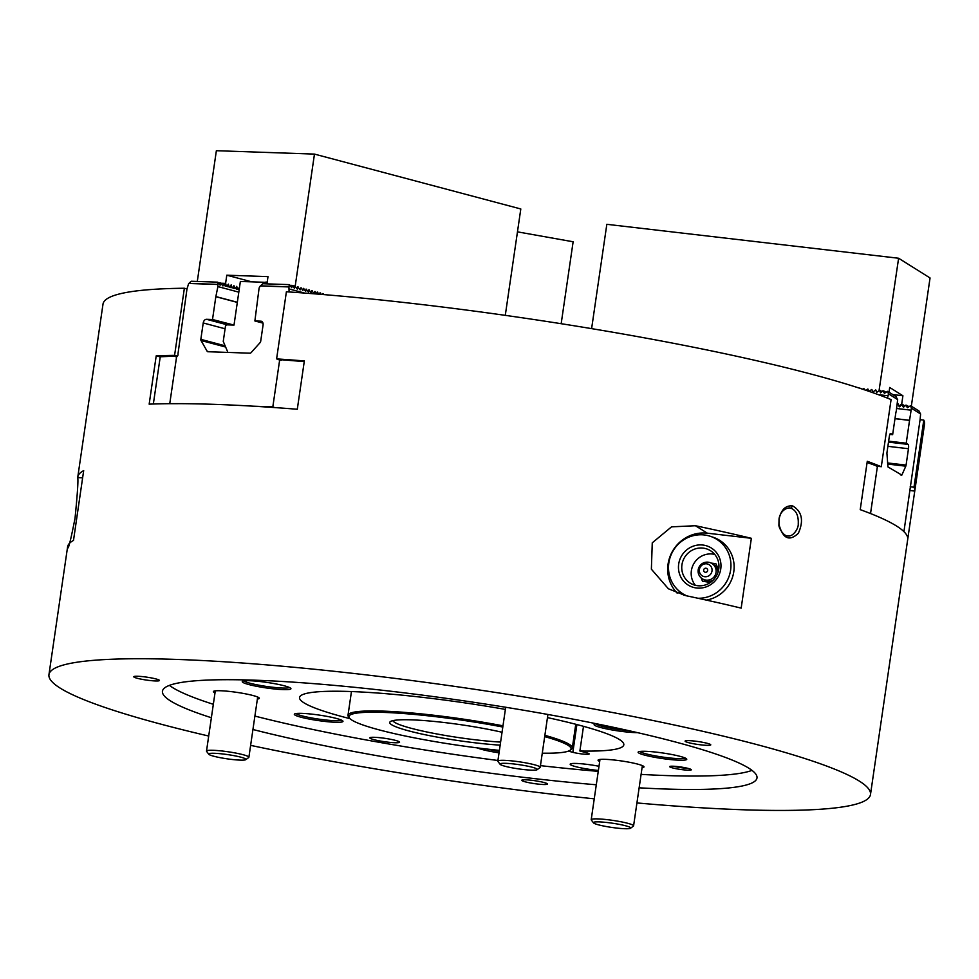 <?xml version="1.0" encoding="UTF-8"?>
<svg xmlns="http://www.w3.org/2000/svg" width="979" height="979" viewBox="0 0 979 979"><rect width="100%" height="100%" fill="white"/><g stroke="black" fill="none" stroke-linecap="round" stroke-linejoin="round"><path stroke-width="1.47" d="M695.384 585.307A19.115 18.393 122.1 0 1 691.908 578.687A19.115 18.393 122.1 0 1 696.558 559.988A19.115 18.393 122.1 0 1 714.743 554.432M718.5 570.427L715.833 563.647L718.659 569.619M710.411 582.456L702.469 581.208L710.803 582.175M720.152 559.817A21.844 21.024 122.1 0 1 694.601 587.669A21.844 21.024 122.1 0 1 684.419 552.058A21.844 21.024 122.1 0 1 720.152 559.817M718.231 561.053A19.115 18.393 -57.9 0 0 710.509 550.712A19.115 18.393 -57.9 0 0 689.289 552.095A19.115 18.393 -57.9 0 0 682.473 572.764A19.115 18.393 -57.9 0 0 690.195 583.105A19.115 18.393 -57.9 0 0 711.415 581.722A19.115 18.393 -57.9 0 0 718.231 561.053M686.854 595.881A32.087 30.887 122.1 0 1 682.669 593.702A32.087 30.887 122.1 0 1 669.709 576.35A32.087 30.887 122.1 0 1 681.151 541.656A32.087 30.887 122.1 0 1 716.775 539.331A32.087 30.887 122.1 0 1 729.392 575.371A32.087 30.887 122.1 0 1 697.941 598.255M707.548 569.448A2.044 1.97 122.1 0 1 704.611 571.993A2.044 2.044 0 0 1 703.962 569.178A2.044 2.044 0 0 1 706.789 568.53A2.044 1.97 122.1 0 1 707.548 569.448M704.966 568.407A2.044 1.97 122.1 0 1 706.789 568.53M703.363 564.32A6.559 6.302 122.1 0 1 712.002 570.99A6.559 6.302 122.1 0 1 701.723 575.481A6.559 6.302 122.1 0 1 703.363 564.32M701.184 577.94L702.469 581.208M715.833 563.647L711.182 563.109M561.175 323.706L573.131 241.776L517.475 231.852M67.539 547.432C68.089 550.7 70.586 540.971 75.028 518.27C77.451 493.954 78.344 480.408 77.733 477.617A415.12 46.992 8.3 0 1 77.782 477.042L103.003 304.126A415.12 46.992 8.3 0 1 184.37 288.242L174.58 355.377A415.12 46.992 -171.7 0 0 156.212 355.83L149.163 404.156A415.12 46.992 8.3 0 1 297.298 409.259L304.347 360.933A415.12 46.992 -171.7 0 0 276.604 358.889L286.394 291.766A415.12 46.992 8.3 0 1 891.086 399.591L881.296 466.714A415.12 46.992 -171.7 0 0 867.272 461.305L860.223 509.643A415.12 46.992 8.3 0 1 907.704 539.417L914.753 491.079A415.12 46.992 -171.7 0 0 913.994 487.224L923.784 420.101A415.12 46.992 8.3 0 1 924.543 423.968L870.49 794.507A415.12 46.992 8.3 0 1 742.278 809.743A415.12 46.992 8.3 0 1 636.925 802.939M153.348 404.009L160.238 356.784L175.168 356.123L176.587 356.821A2.191 1.554 -75.1 0 0 177.982 353.823L186.989 288.94L184.37 288.242M594.241 798.827A415.12 46.992 8.3 0 1 250.624 745.362M208.698 736.037A415.12 46.992 8.3 0 1 48.95 674.666A415.12 46.992 8.3 0 1 466.506 688.09A415.12 46.992 8.3 0 1 870.49 794.507M77.782 477.042A415.12 46.992 8.3 0 1 83.68 470.618L73.498 540.432A415.12 46.992 -171.7 0 0 67.6 546.857L48.95 674.666M741.176 608.118A415.12 46.992 -171.7 0 0 685.263 595.538L668.388 588.771L651.378 569.191L652.259 542.819L671.533 526.849L695.445 525.735A415.12 46.992 8.3 0 1 751.358 538.303L741.176 608.118M792.794 505.972C802.046 511.613 803.906 520.706 798.362 533.249C789.294 541.766 782.821 538.744 778.929 524.193L779.039 519.225C781.156 509.557 785.745 505.14 792.794 505.972L790.836 508.125L789.294 507.893C781.413 508.847 779.064 516.863 779.015 519.396M903.923 531.634L920.089 419.661L923.784 420.101M262.972 323.119L254.883 320.965L259.105 288.01L260.292 285.941L288.964 286.933L289.356 284.632L262.861 283.726L260.353 285.941M237.31 302.401L215.833 296.686L217.901 286.59L217.742 282.172L191.248 281.254L188.91 283.384L217.436 284.363M267.157 282.38L240.369 281.462L234.005 325.089L212.504 319.509L215.833 296.686M889.862 434.37L892.64 434.688L895.956 411.963M888.638 441.162L906.224 443.206L909.552 420.383L894.977 418.694M909.919 490.528L914.753 491.079M160.213 356.894L156.212 355.83M870.355 513.473L871.016 513.742M867.1 462.492L876.046 465.686L877.331 466.959L870.551 513.449M252.925 406.175L272.823 406.86L279.602 360.37L282.295 359.819L304.249 361.606M272.823 406.86L274.634 407.57M169.049 403.691L180.063 403.666M176.587 356.821L169.808 403.311M177.468 356.136L174.58 355.377M186.989 288.94L188.678 283.469L217.314 284.461M176.991 356.613L175.168 356.123M876.315 466.139L881.296 466.714M281.462 360.186L276.604 358.889M910.201 486.783L913.994 487.224M211.378 717.729A300.418 34.008 8.3 0 1 162.453 691.223A300.418 34.008 8.3 0 1 464.633 700.94A300.418 34.008 8.3 0 1 756.987 777.95A300.418 34.008 8.3 0 1 664.203 788.976A300.418 34.008 8.3 0 1 639.128 787.814M596.297 784.779A300.418 34.008 8.3 0 1 252.937 729.502M155.441 680.956A12.972 1.468 8.3 0 1 141.441 679.218A12.972 1.468 8.3 0 1 133.78 676.734A12.972 1.468 8.3 0 1 146.826 677.162A12.972 1.468 8.3 0 1 159.455 680.478A12.972 1.468 8.3 0 1 155.441 680.956M538.266 781.266A12.972 1.468 8.3 0 1 547.445 784.032A12.972 1.468 8.3 0 1 534.399 783.616A12.972 1.468 8.3 0 1 521.77 780.287A12.972 1.468 8.3 0 1 538.266 781.266M685.447 741.544A12.972 1.468 8.3 0 1 685.092 741.115A12.972 1.468 8.3 0 1 698.149 741.544A12.972 1.468 8.3 0 1 710.766 744.86A12.972 1.468 8.3 0 1 699.324 744.664A12.972 1.468 8.3 0 1 685.447 741.544M677.199 593.164A35.501 34.167 122.1 0 1 671.582 552.976A35.501 34.167 122.1 0 1 707.327 533.188L751.358 538.303M683.868 595.232A32.772 31.536 122.1 0 1 678.349 590.398M711.917 536.871A32.772 31.536 122.1 0 1 719.651 540.322A32.772 31.536 122.1 0 1 733.332 574.22A32.772 31.536 122.1 0 1 706.312 600.09M778.954 524.414C778.195 527.045 783.506 536.712 788.328 536.002C793.076 536.602 798.656 528.623 798.252 523.802C798.619 515.578 796.147 510.353 790.836 508.125M920.089 419.661L920.603 413.982L911.425 408.231L909.552 420.383M225.635 347.043L201.013 340.496L207.132 351.228A1.64 1.163 104.9 0 0 207.891 351.73L250.086 353.186A1.64 1.163 104.9 0 0 250.991 352.746L260.169 342.54A1.64 1.163 104.9 0 0 260.671 341.414L263.07 325.028A3.818 2.717 -75.1 0 0 261.295 321.234A3.818 2.717 -75.1 0 0 260.867 321.173L254.883 320.965M212.504 319.509L206.52 319.301A3.818 2.717 -75.1 0 0 203.228 322.96L200.83 339.346L225.109 345.807M233.418 325.065L227.434 324.869A3.818 2.717 -75.1 0 0 225.537 325.677L223.249 341.402L227.899 352.416M201.013 340.496A1.64 1.163 104.9 0 1 200.83 339.346M279.602 360.37A2.191 1.554 104.9 0 1 278.88 359.501M289.086 291.95L288.927 286.92M237.334 302.266L216.42 296.71M304.579 293.064L289.515 289.062M325.542 294.74L326.374 294.814M322.678 294.508L322.813 293.541L323.902 294.606M319.827 294.263L320.023 292.794L321.442 294.398M316.963 294.03L317.233 292.048L318.983 294.202M289.356 284.632L291.742 287.667L292.146 285.378L294.532 288.413L294.936 286.125L297.322 289.16L297.714 286.859L300.112 289.894L301.042 287.74L302.903 290.641L303.294 288.34L305.693 291.375L306.084 289.086L308.483 292.121L308.874 289.833L311.261 292.868L311.665 290.567L314.051 293.602L314.981 291.448L316.511 293.994M887.537 398.147L888.479 393.827L887.598 391.319L884.429 393.338L882.899 390.768L880.488 392.885L879.717 390.401L876.548 392.42L875.777 389.936L876.903 392.371M878.322 394.647L887.892 395.749M872.974 391.906L871.824 389.483L872.962 391.918L875.74 389.936M868.985 391.331L871.787 389.471M868.508 391.172L867.884 389.018L868.765 391.257M865.815 390.254L867.847 389.018M864.286 389.752L863.943 388.565L864.433 389.789M862.511 389.152L863.906 388.553M859.183 388.076L859.966 388.1M897.462 399.469L896.091 396.642L887.598 391.319M896.152 411.988L897.657 399.591L888.479 393.827M887.512 462.945L906.077 465.098L908.475 448.725A3.818 0.942 96.6 0 0 908.145 444.405L906.224 443.206M906.077 465.098L905.808 466.175L887.598 464.058M900.815 474.986L901.83 475.109L905.808 466.175M901.83 475.109L887.965 466.934L886.901 453.081L889.287 436.695A3.818 0.942 96.6 0 1 890.621 433.452A3.818 0.942 96.6 0 1 890.719 433.489L892.64 434.688M877.331 466.959L877.71 466.298M894.99 418.596L909.369 420.26M896.666 408.5L910.837 410.152M897.351 403.837L897.988 403.654L899.493 406.811L901.916 404.706L903.446 407.276L905.856 405.159L907.386 407.729L910.556 405.71L911.425 408.231M897.168 405.049L898.232 404.278M920.407 413.86L919.036 411.033L910.556 405.71M238.484 288.646L239.157 289.76M235.694 287.899L236.453 289.172M232.904 287.153L233.663 288.426M230.114 286.419L230.885 287.691M227.324 285.672L228.095 286.945M217.742 282.172L220.128 285.207L220.532 282.907L222.918 285.941L223.848 283.8L225.305 286.211M238.803 292.146L217.901 286.59M751.994 770.375A300.418 34.008 8.3 0 1 666.161 775.552A300.418 34.008 8.3 0 1 641.086 774.389M598.255 771.354A300.418 34.008 8.3 0 1 540.457 765.639M497.919 760.487A300.418 34.008 8.3 0 1 254.895 716.077M213.336 704.305A300.418 34.008 8.3 0 1 169.404 685.373M266.949 283.861L268.001 276.616L226.798 275.197L225.598 283.396L226.357 286.235M251.799 281.854L226.798 275.197M226.895 286.382L228.364 284.13L229.147 286.982M229.686 287.128L231.154 284.865L231.937 287.728M232.476 287.863L233.944 285.611L234.727 288.462M235.254 288.609L236.722 286.357L237.518 289.209M238.044 289.356L239.549 287.104M292.146 285.378L290.212 285.317M294.936 286.125L293.002 286.052M295.462 286.26L292.782 285.709M298.252 287.006L296.772 288.426M301.042 287.74L299.55 289.16M303.833 288.487L302.34 289.906M306.623 289.233L305.13 290.641M309.401 289.968L307.92 291.387M312.191 290.714L310.71 292.134M314.981 291.448L313.5 292.868M317.771 292.195L316.29 293.614M320.561 292.941L319.166 294.214M323.351 293.676L322.25 294.471M326.142 294.422L325.334 294.728M885.848 392.224L883.658 390.854M881.908 391.771L879.142 390.058L898.612 258.248L930.05 277.963L911.339 406.199M898.991 406.224L901.72 403.948L902.907 395.761L889.703 387.476L889.018 392.2M892.824 394.586L902.907 395.761M908.793 406.615L906.615 405.245M904.853 406.163L902.662 404.792M220.532 282.907L218.598 282.845M223.322 283.653L221.389 283.58M215.001 692.863A23.215 2.631 8.3 0 1 213.373 691.602A23.215 2.631 8.3 0 1 236.722 692.349A23.215 2.631 8.3 0 1 259.313 698.296A23.215 2.631 8.3 0 1 257.379 699.043M568.371 751.126L572.85 752.325A9.557 1.077 -171.7 0 0 583.141 754.075A9.557 1.077 -171.7 0 0 589.174 753.94A9.557 1.077 -171.7 0 0 586.58 752.79L579.886 751.015A163.86 18.552 -171.7 0 0 623.819 744.811A163.86 18.552 -171.7 0 0 547.457 717.607M505.372 709.408A163.86 18.552 -171.7 0 0 299.537 697.513A163.86 18.552 -171.7 0 0 350.005 718.672M499.045 752.827A24.585 2.778 8.3 0 1 493.086 751.86A24.585 2.778 8.3 0 1 477.262 747.883M311.726 719.516A24.585 2.778 8.3 0 1 294.532 713.985A24.585 2.778 8.3 0 1 319.056 715.062A24.585 2.778 8.3 0 1 342.87 721.034A24.585 2.778 8.3 0 1 311.726 719.516M637.513 732.647A24.585 2.778 8.3 0 1 608.962 729.379A24.585 2.778 8.3 0 1 594.302 724.313A24.585 2.778 8.3 0 1 596.529 723.775M686.095 758.505A24.585 2.778 8.3 0 1 686.646 758.97A24.585 2.778 8.3 0 1 662.037 758.505A24.585 2.778 8.3 0 1 638.32 751.921A24.585 2.778 8.3 0 1 661.168 752.765A24.585 2.778 8.3 0 1 686.095 758.505M249.865 680.723A24.585 2.778 8.3 0 1 275.111 683.77A24.585 2.778 8.3 0 1 290.812 688.384A24.585 2.778 8.3 0 1 266.202 687.931A24.585 2.778 8.3 0 1 242.486 681.335A24.585 2.778 8.3 0 1 249.865 680.723M598.377 770.461A20.486 2.313 8.3 0 1 570.182 764.207A20.486 2.313 8.3 0 1 598.989 766.276M687.931 770.167A10.928 1.236 8.3 0 1 675.583 768.601A10.928 1.236 8.3 0 1 669.783 766.484A10.928 1.236 8.3 0 1 680.674 766.973A10.928 1.236 8.3 0 1 691.26 769.616A10.928 1.236 8.3 0 1 687.931 770.167M599.699 761.454A23.215 2.631 8.3 0 1 598.059 760.193A23.215 2.631 8.3 0 1 605.23 759.337A23.215 2.631 8.3 0 1 630.28 762.445A23.215 2.631 8.3 0 1 643.998 766.9A23.215 2.631 8.3 0 1 642.077 767.646M388.944 738.986A15.015 1.701 8.3 0 1 399.567 742.192A15.015 1.701 8.3 0 1 384.466 741.703A15.015 1.701 8.3 0 1 369.842 737.86A15.015 1.701 8.3 0 1 388.944 738.986M197.293 281.462L216.371 150.705L314.467 154.095L295.254 285.795M221.168 283.237L225.598 283.396M264.734 282.295A23.215 2.631 8.3 0 1 267.206 282.074M314.467 154.095L520.804 208.968L505.286 315.348M591.61 328.638L606.833 224.313L898.612 258.248M879.399 389.948L882.055 391.612M901.72 403.948L905 406.016M583.496 726.332L579.886 751.015M486.673 749.008A23.215 2.631 -171.7 0 0 493.673 750.416A23.215 2.631 -171.7 0 0 499.266 751.334M296.062 713.52A23.215 2.631 -171.7 0 0 312.313 718.084A23.215 2.631 -171.7 0 0 341.536 720.165M595.819 723.86A23.215 2.631 -171.7 0 0 628.738 730.652M639.838 751.468A23.215 2.631 -171.7 0 0 662.245 757.012A23.215 2.631 -171.7 0 0 685.312 758.101M244.004 680.882A23.215 2.631 -171.7 0 0 266.423 686.438A23.215 2.631 -171.7 0 0 289.49 687.515M673.65 766.239A9.288 1.052 -171.7 0 0 687.05 768.258A9.288 1.052 -171.7 0 0 687.613 768.282M502.802 727.03A112.242 12.703 -171.7 0 0 349.442 718.048L348.524 716.824A113.344 12.825 8.3 0 1 347.998 715.27A113.344 12.825 8.3 0 1 434.052 715.27A113.344 12.825 8.3 0 1 502.986 725.818M544.875 735.339A113.344 12.825 8.3 0 1 572.299 747.993A113.344 12.825 8.3 0 1 571.357 749.339L570.133 750.232A112.242 12.703 -171.7 0 0 544.691 736.6M542.268 753.181A112.242 12.703 -171.7 0 0 570.133 750.232M349.442 718.048A112.242 12.703 -171.7 0 0 499.4 750.391M500.159 745.154A71.002 8.04 8.3 0 1 423.466 734.385A71.002 8.04 8.3 0 1 390.315 721.621A71.002 8.04 8.3 0 1 502.043 732.255M392.873 720.642A68.273 7.734 -171.7 0 0 431.286 732.879A68.273 7.734 -171.7 0 0 500.612 742.094M500.098 764.281L497.932 761.417A21.416 2.423 8.3 0 1 497.834 761.124A21.416 2.423 8.3 0 1 511.454 760.842A21.416 2.423 8.3 0 1 540.212 767.303A21.416 2.423 8.3 0 1 540.029 767.56L537.141 769.69A18.846 2.129 -171.7 0 0 511.993 763.779A18.846 2.129 -171.7 0 0 500.098 764.281A18.846 2.129 -171.7 0 0 518.344 768.858A18.846 2.129 -171.7 0 0 537.141 769.69M593.47 822.837A18.846 2.129 -171.7 0 0 611.459 827.377A18.846 2.129 -171.7 0 0 630.439 828.295A18.846 2.129 -171.7 0 0 630.513 828.246A18.846 2.129 -171.7 0 0 612.328 823.192A18.846 2.129 -171.7 0 0 593.47 822.837L591.304 819.974A21.416 2.423 8.3 0 1 591.206 819.68A21.416 2.423 8.3 0 1 612.744 820.378A21.416 2.423 8.3 0 1 633.584 825.86A21.416 2.423 8.3 0 1 633.401 826.117A21.416 2.423 8.3 0 1 633.315 826.166M208.772 754.246L206.606 751.382A21.416 2.423 8.3 0 1 206.508 751.089A21.416 2.423 8.3 0 1 228.046 751.774A21.416 2.423 8.3 0 1 248.886 757.269A21.416 2.423 8.3 0 1 248.715 757.513L245.815 759.643A18.846 2.129 -171.7 0 0 227.642 754.601A18.846 2.129 -171.7 0 0 208.772 754.246A18.846 2.129 -171.7 0 0 215.576 756.681A18.846 2.129 -171.7 0 0 234.226 759.704A18.846 2.129 -171.7 0 0 245.815 759.643M712.908 564.247A9.007 8.664 122.1 0 1 717.913 572.531M713.067 580.266A9.007 8.664 122.1 0 1 703.424 579.372M77.733 477.617L82.64 477.789M695.445 525.735L707.327 533.188M261.711 321.393L260.867 321.173M225.084 328.785L203.228 322.96M227.434 324.869L206.52 319.301M207.132 351.228L209.176 351.779M887.892 446.326L908.475 448.725M888.504 442.129L908.145 444.405M176.416 356.894L175.743 356.711M260.524 285.844L289.05 286.835M292.892 285.88L295.401 285.966M888.283 393.68L897.425 399.42M911.241 408.072L920.382 413.811M901.475 404.058L902.626 404.78M221.278 283.408L225.745 283.567M576.9 724.558L572.85 752.325M682.669 593.702L685.789 595.66M716.775 539.331L724.717 544.312M703.522 562.888A9.007 9.007 0 0 0 701.772 578.405A9.007 9.007 0 0 0 716.077 572.164A9.007 9.007 0 0 0 703.522 562.888M351.461 691.541L347.998 715.27M575.762 724.264L572.299 747.993M505.69 707.254L497.834 761.124M547.922 714.474L540.212 767.303M599.992 759.447L591.206 819.68M642.371 765.627L633.584 825.86M630.513 828.246L633.401 826.117M215.294 690.856L206.508 751.089M257.673 697.036L248.886 757.269"/></g></svg>
